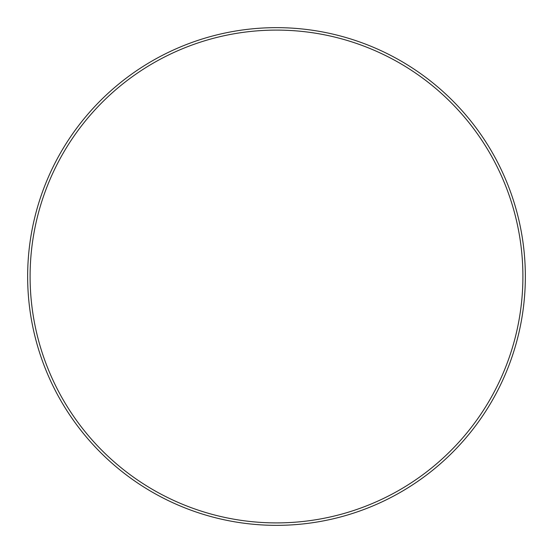 <?xml version="1.0" encoding="UTF-8"?>
<svg xmlns="http://www.w3.org/2000/svg" width="553" height="553" viewBox="0 0 553 553"><rect width="100%" height="100%" fill="white"/><g stroke="black" fill="none" stroke-linecap="round" stroke-linejoin="round"><path stroke-width="0.41" stroke-dasharray="2.77 2.07" d="M30.097 276.5A246.403 246.403 0 0 1 276.5 30.097A246.403 246.403 0 0 1 522.903 276.5A246.403 246.403 0 0 1 276.5 522.903A246.403 246.403 0 0 1 30.097 276.5M525.35 276.5A248.85 248.85 0 0 0 276.5 27.65A248.85 248.85 0 0 0 27.65 276.5A248.85 248.85 0 0 0 276.5 525.35A248.85 248.85 0 0 0 525.35 276.5"/><path stroke-width="0.83" d="M522.903 276.5A246.403 246.403 0 0 0 276.5 30.097A246.403 246.403 0 0 0 30.097 276.5A246.403 246.403 0 0 0 276.5 522.903A246.403 246.403 0 0 0 522.903 276.5M27.65 276.5A248.85 248.85 0 0 1 276.5 27.65A248.85 248.85 0 0 1 525.35 276.5A248.85 248.85 0 0 1 276.5 525.35A248.85 248.85 0 0 1 27.65 276.5"/></g></svg>
